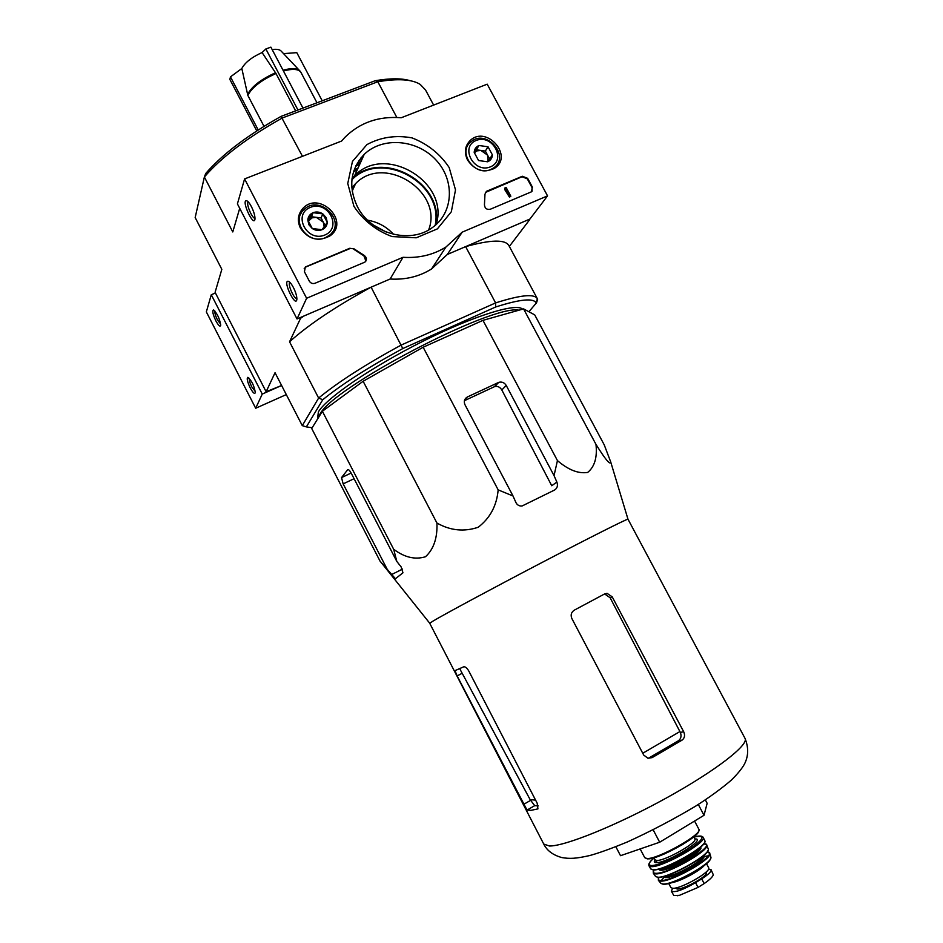 <?xml version="1.0" encoding="UTF-8"?>
<svg xmlns="http://www.w3.org/2000/svg" width="943" height="943" viewBox="0 0 943 943"><rect width="100%" height="100%" fill="white"/><g stroke="black" fill="none" stroke-linecap="round" stroke-linejoin="round"><path stroke-width="1.41" d="M299.438 70.454L281.379 51.323C279.894 49.496 276.818 48.918 272.162 49.555M295.642 110.861L276.016 73.53L262.083 52.537C251.757 57.217 245.003 62.533 241.821 68.497L247.832 95.384L264.005 126.327M297.953 109.977L265.867 48.965L262.083 52.537M302.962 108.08L270.889 47.15L265.867 48.965M241.821 68.497L230.469 76.866L229.868 79.436L256.755 130.924M258.217 129.981L230.469 76.866M322.211 100.783L296.797 52.643L283.56 53.633M322.376 411.266L311.709 428.499L380.064 561.156L395.423 578.731L402.956 572.814L401.105 566.849L396.826 561.462L393.679 549.274C404.582 557.454 415.203 559.942 425.517 556.724C433.709 549.168 437.517 537.934 436.939 523.047C450.341 530.614 464.097 532.017 478.207 527.255C490.101 518.096 496.761 505.637 498.163 489.877L423.148 347.236L363.138 381.267L322.376 411.266L393.679 549.274M498.163 489.877L513.027 496.006L515.904 502.501C517.224 505.094 519.287 506.25 522.104 505.978L554.567 490.03C557.325 488.25 558.079 485.598 556.865 482.05L554.036 475.614L557.443 460.597C568.381 469.956 578.46 473.905 587.689 472.419C594.632 466.738 597.39 457.39 595.976 444.389C605.547 459.748 610.451 465.571 610.687 461.87L604.239 444.872L534.716 314.879L523.577 308.891L482.969 320.349L423.148 347.236M367.617 220.179C377.872 221.982 386.547 226.709 393.644 234.383M428.641 229.927C443.717 191.677 384.166 153.591 355.605 183.602L351.81 187.834M373.475 225.094L386.394 232.143M312.18 427.745L306.357 426.896L322.765 399.738C341.861 384.237 368.536 367.169 402.779 348.556L495.688 306.982L495.605 302.903L465.63 246.618L527.644 220.014L529.365 220.084L509.338 246.418M529.011 219.424L529.365 220.084M215.44 293.014L211.279 294.735L262.26 394.068L281.615 385.487L266.126 391.734L275.038 372.721L302.279 425.635L318.628 398.04L289.548 341.79L300.581 318.274L304.023 315.952L371.106 287.179L402.779 348.556M433.639 105.097L425.541 89.986L420.201 84.398C412.032 79.259 397.899 78.375 377.813 81.746L282.358 117.969C247.573 137.419 221.581 157.092 204.372 176.989L195.166 217.55L221.829 269.333L215.087 292.318L266.126 391.734M300.228 317.591L300.581 318.274M410.099 80.685C401.765 78.186 390.143 78.198 375.22 80.709L281.026 116.402C247.573 135.167 222.477 154.18 205.751 173.441L204.372 176.989L232.78 231.954L239.711 208.32M362.961 157.151L360.933 157.929M375.22 80.709L377.813 81.746L396.826 117.439M281.026 116.402L302.467 156.314M495.688 306.982C520.253 299.131 533.773 297.835 536.237 303.104L537.345 298.707C534.386 293.568 520.477 294.97 495.605 302.903L401.412 344.961C365.837 364.269 338.242 381.962 318.628 398.04L322.765 399.738M528.893 311.744L536.237 303.104M317.485 419.163L318.38 411.902C326.431 398.029 372.167 366.674 422.888 341.283C473.61 315.799 516.505 302.573 522.575 309.174M465.63 246.618C490.89 239.64 505.318 239.31 508.914 245.628L537.345 298.707M289.548 341.79C308.55 324.734 335.732 306.522 371.106 287.179M537.628 299.414L536.343 303.375M302.279 425.635L306.357 426.896M362.065 159.143L359.047 160.416M518.98 310.188C491.881 304.011 331.123 388.257 319.771 414.602L318.227 417.973M436.939 523.047L363.138 381.267M396.826 561.462L351.421 473.551C349.735 470.486 348.497 469.201 347.696 469.708L341.531 477.594L343.158 483.877L387.255 569.407M384.261 566.319L380.064 561.156M595.976 444.389L523.577 308.891M557.443 460.597L482.969 320.349M554.036 475.614L506.238 385.463C504.387 382.563 501.888 381.526 498.753 382.351L467.363 396.979C464.38 398.783 463.591 401.376 464.993 404.783L513.027 496.006M607.056 593.359L605.076 594.267L610.133 597.744L612.196 596.825L607.068 593.359L604.687 593.901L574.381 610.109C571.281 612.148 570.421 614.942 571.823 618.467L643.704 755.048L647.924 758.255L652.096 757.63L648.584 758.16L678.43 740.738C681.058 738.711 681.695 735.929 680.327 732.393L679.903 731.568L642.761 753.257M610.133 597.744L679.903 731.568M535.589 800.112L530.131 799.617L534.705 805.64L538.194 805.935M530.131 799.617L460.219 669.636M652.096 757.63L682.095 740.114C684.677 738.086 685.207 735.316 683.699 731.768L612.196 596.825M468.789 671.015C466.926 667.88 465.205 666.489 463.65 666.842L454.998 670.638L457.155 675.942L527.031 810.084L530.98 810.343L537.923 808.894L537.18 803.2L468.789 671.015M745.017 738.369L627.967 519.169C626.954 518.85 589.611 537.628 540.881 563.089C492.211 588.526 444.601 614.152 433.132 621.013L429.725 623.299L543.734 844.044C546.928 850.61 552.999 855.136 561.957 857.6C569.855 858.873 575.595 858.719 589.575 855.584C598.616 853.144 611.194 848.606 627.307 841.981C650.776 831.278 673.585 819.314 695.745 806.076C709.607 797.212 721.442 788.596 731.249 780.203C737.402 774.132 741.752 768.851 744.298 764.372C748.518 756.333 748.754 747.669 745.017 738.369C749.213 744.711 715.737 770.773 666.371 797.99C617.099 825.231 564.94 846.307 549.404 846.001L543.734 844.044M464.404 400.681L494.698 386.571C497.633 385.911 500.002 387.043 501.817 389.966L551.749 485.751L556.865 482.05M615.85 846.743L620.518 855.69L659.676 842.229L704.02 815.282L698.303 804.462M659.676 842.229L653.181 829.852M704.02 815.282L707.144 803.306L705.34 799.9M211.279 294.735L206.34 311.909L255.683 408.248L286.307 394.598M215.876 320.868C218.528 325.7 220.155 327.174 220.721 325.288C219.578 318.321 217.138 313.217 213.389 309.976C212.14 310.99 212.965 314.62 215.876 320.868M250.201 387.844C253.007 392.925 254.716 394.48 255.317 392.536C254.103 385.546 251.604 380.489 247.82 377.341C246.571 378.296 247.372 381.797 250.201 387.844M262.26 394.068L255.683 408.248M249.376 378.414C248.999 379.982 249.789 382.787 251.734 386.83L255.282 391.451M214.933 311.084C214.568 312.758 215.393 315.669 217.385 319.818L220.697 324.18M487.201 84.175L547.541 195.873L462.211 232.143L445.921 247.054C433.285 254.893 418.975 258.311 403.015 257.298L306.616 298.271L244.591 178.922L341.637 141.026L344.832 137.419C359.872 122.531 378.673 115.977 401.246 117.745L487.201 84.175M300.463 228.171C297.092 220.945 297.823 214.462 302.644 208.709C318.934 190.003 350.655 221.228 330.144 235.774C318.463 242.092 308.561 239.557 300.463 228.171M467.551 160.062C463.932 152.33 464.899 145.741 470.416 140.283C486.894 124.995 513.923 156.397 494.497 168.278C483.889 173.276 474.907 170.542 467.551 160.062M353.943 206.364L347.755 183.508L352.446 161.453L366.91 144.621C380.607 137.183 395.612 134.92 411.95 137.867C427.603 143.925 440.004 153.827 449.186 167.548L455.504 189.885L451.332 211.762L437.375 228.89L416.24 237.801L392.088 236.575C376.021 230.54 363.303 220.473 353.943 206.364M522.351 176.258L527.656 178.345L532.406 187.138L531.392 191.842L490.289 209.252C486.777 209.853 484.82 208.379 484.443 204.82L484.973 194.199L486.411 191.335L522.351 176.258L522.009 176.754L527.314 178.84L532.052 187.633L532.076 191.264M349.77 248.28L354.096 248.881L364.151 255.388C366.874 257.557 367.133 259.785 364.929 262.095L315.056 283.254C312.64 283.996 310.719 283.289 309.304 281.108L304.436 271.761L305.332 266.999L349.77 248.28L354.096 248.881M462.211 232.143L447.324 254.469L529.942 219.035L547.541 195.873M447.324 254.469L431.564 268.955C419.329 276.594 405.514 279.941 390.107 279.022L403.015 257.298M390.107 279.022L297.033 318.958L306.616 298.271M293.403 287.521C291.281 283.572 289.477 281.474 288.004 281.214C282.652 281.25 295.972 308.42 296.868 299.273C296.927 296.232 295.772 292.306 293.403 287.521M251.38 206.564C249.412 202.886 247.75 200.93 246.394 200.67C241.113 200.517 254.009 227.982 254.987 218.976C255.058 215.758 253.856 211.621 251.38 206.564M297.033 318.958L237.412 203.888L244.591 178.922M298.377 218.764L299.65 217.161M332.643 231.73L332.372 233.758M465.547 149.183L470.416 140.283M495.134 166.711L494.839 168.054M357.314 206.517C348.108 186.584 350.395 169.21 364.21 154.381C382.634 136.37 417.277 139.364 436.079 160.11C455.245 180.549 453.512 213.236 431.965 227.864C409.604 244.402 370.611 233.499 357.314 206.517M352.057 178.451L354.58 175.787C385.168 143.23 450.011 182.423 436.126 224.587M248.245 201.861L248.044 202.061C246.029 204.23 252.441 219.047 255.011 218.187M289.89 282.358L289.666 282.582C287.65 284.857 294.31 299.568 296.88 298.518M485.374 192.478L522.009 176.754M505.047 187.81L506.073 187.374L510.835 196.227L509.798 196.663L505.978 189.543L504.67 189.484L505.047 187.81L505.165 189.284M510.835 196.227L509.468 197.146L504.67 189.484M365.884 261.081L363.915 255.848L353.861 249.341M304.188 268.625L306.098 266.881L349.547 248.752M474.188 152.389L478.938 145.505L488.026 146.766L492.399 154.888L487.684 161.783L478.561 160.546L474.188 152.389C474.388 149.135 475.979 146.837 478.938 145.505L488.026 146.766L492.399 154.888C492.199 158.141 490.631 160.44 487.684 161.783L478.561 160.546L474.188 152.389M490.407 166.864C473.987 173.795 459.606 146.943 476.215 140.436C492.564 133.67 506.874 160.227 490.407 166.864M490.82 169.469C474.706 177.084 456.895 151.799 471.17 141.627C486.564 128.378 510.788 156.538 493.731 167.854L490.82 169.469M465.406 150.338L466.314 149.477M494.25 167.465L493.873 168.667M474.305 152.778L476.899 150.892L480.847 150.432L487.531 155.088L485.362 151.057L476.321 149.807L474.294 152.742M489.617 158.978L487.531 155.088L488.026 161.288M485.362 151.057L488.026 146.766M476.321 149.807L478.938 145.505M307.807 219.99L313.1 212.682L322.824 213.896L327.28 222.395L322.011 229.715L312.263 228.524L307.807 219.99C308.125 216.56 309.893 214.12 313.1 212.682C316.435 211.468 319.677 211.88 322.824 213.896L326.207 217.668L327.28 222.395C326.973 225.825 325.229 228.265 322.011 229.715C318.687 230.952 315.434 230.552 312.263 228.524L308.868 224.74L307.807 219.99M324.805 235.043C306.97 242.551 292.318 214.438 310.33 207.377C328.081 200.046 342.663 227.829 324.805 235.043M325.418 237.671C308.809 245.522 290.303 221.487 303.87 209.7C319.206 193.763 347.213 221.334 329.685 235.09L325.418 237.671M298.353 220.332L299.367 218.752M331.712 233.027L331.264 234.854M308.267 221.24L312.027 217.868L316.27 217.338L323.308 222.159L321.103 217.927L311.438 216.737L308.243 221.157M325.111 225.589L323.308 222.159L324.156 226.921M321.103 217.927L322.824 213.896M311.438 216.737L313.1 212.682M708.523 869.081L711.081 869.717C711.529 871.497 708.405 874.538 701.686 878.864L695.557 882.683C682.873 889.968 674.811 892.797 671.333 891.17L672.618 888.282M711.081 869.717L713.321 874.821C712.613 876.943 709.56 879.854 704.173 883.579L698.044 887.41L679.455 895.343L673.809 895.496L671.333 891.17M706.519 863.682L708.641 867.713C711.977 871.367 680.292 889.438 672.512 888.271L670.862 887.54L668.74 883.497M705.977 872.145L706.189 872.558C709.112 876.153 677.557 892.715 676.237 888.282L676.025 887.87M283.419 70.961C292.931 68.497 298.778 68.992 300.982 72.458L300.086 71.138C297.528 68.191 291.835 67.872 283.018 70.183M275.556 72.752C261.07 79.224 251.71 86.473 247.514 94.524M435.159 225.412C444.212 183.602 381.762 148.935 351.904 179.736M435.855 224.823C444.224 182.977 382.28 148.581 352.01 178.805M357.397 169.516L353.401 172.192M358.175 167.783L353.979 170.388M359.743 164.306L355.629 166.322M360.026 163.669L355.994 165.567M360.344 162.974L356.407 164.766M360.945 161.63L357.256 163.222M678.43 740.738L682.095 740.114M680.327 732.393L683.699 731.768M462.07 673.314L457.155 675.942M530.555 800.383L523.53 804.438M534.705 805.64L527.031 810.084M402.52 569.077L391.404 574.652M494.285 386.736L498.305 382.54M464.616 399.962L467.363 396.979M501.817 389.966L506.238 385.463M354.085 478.702L343.158 483.877M351.15 473.032L341.555 477.559L351.161 473.056M276.016 73.53C261.447 80.025 252.052 87.31 247.832 95.384M704.173 883.579L701.686 878.864M698.044 887.41L695.557 882.683M646.933 858.507L644.729 857.67L647.358 858.884C651.189 858.755 656.976 857.069 664.685 853.804L682.626 844.539L695.404 835.463C698.362 832.787 699.517 830.712 698.881 829.251C703.372 833.718 657.554 859.58 646.933 858.507M698.68 830.913C699.836 836.63 657.684 859.839 647.935 858.825M656.693 860.44L655.031 859.804C653.758 861.596 654.147 862.539 656.175 862.633C666.76 863.482 708.228 837.95 694.791 838.94C698.091 842.335 664.65 861.254 656.693 860.44M693.836 837.125C705.447 834.649 704.598 838.303 691.278 848.075C678.194 856.951 657.766 865.863 651.436 865.521C647.723 865.191 648.595 862.68 654.077 857.989M693.836 837.113C698.975 835.616 702.075 835.687 703.136 837.313C707.639 842.005 661.88 867.866 651.177 866.629L648.961 865.757C648.206 863.965 649.916 861.372 654.065 857.977M704.716 840.519L704.751 840.59C708.888 845.494 663.554 871.061 652.921 869.764L650.694 868.868M655.043 862.444L657.554 860.417M703.136 837.313L704.751 840.59C709.254 845.812 663.955 871.226 653.122 869.941L650.741 868.939L648.961 865.757M704.621 842.052C704.386 848.617 663.07 871.12 653.416 869.906M659.346 865.002L660.725 863.505M694.602 845.718L696.618 845.447M696.17 850.586C686.457 858.271 675.683 863.929 663.837 867.56M699.635 847.898C699.612 852.885 668.281 870 660.807 869.104L659.664 868.892M700.413 847.25C705.777 850.197 669.341 871.214 660.548 870.189L658.674 869.151M703.773 843.773C719.603 843.195 668.469 874.621 655.515 873.289C653.122 873.135 652.58 872.027 653.912 869.941M703.808 843.737L706.731 845.046C710.362 850.197 665.888 875.222 655.409 873.866L653.216 873.006M708.134 848.641L708.217 848.853C711.411 854.181 667.903 878.593 657.625 877.19L655.432 876.295M659.487 870.024L660.583 869.081M707.969 850.315C707.085 857.14 667.455 878.605 658.096 877.308M703.006 856.067C702.688 861.112 672.724 877.438 665.499 876.471L664.461 876.283M703.832 855.348C708.806 858.46 673.774 878.664 665.239 877.568L663.412 876.566M709.749 853.297L707.097 851.989C721.69 851.977 672.937 881.917 660.548 880.467C658.285 880.314 657.707 879.265 658.839 877.344M710.786 856.81L709.808 853.521C712.448 859.002 670.438 882.507 660.454 881.08L658.355 880.267M658.78 877.344L658.509 880.456L660.913 883.414L663.07 884.216C665.876 884.817 679.443 880.031 680.881 879.112L696.983 870.566C706.154 864.802 710.798 860.334 710.892 857.187C713.097 862.751 672.453 885.418 662.764 883.98L660.654 883.108M661.279 880.479L664.108 877.355M702.747 856.704L708.264 855.82M710.409 858.849C709.56 865.415 672.524 885.477 663.66 884.157M667.314 877.426L671.416 873.925M704.115 865.65C698.846 871.521 679.561 881.646 671.722 882.648M679.667 895.296L677.227 895.756M300.982 72.458L316.978 102.775M355.605 183.602L352.187 191.075M494.698 386.571L498.753 382.351M627.967 519.169L610.687 461.87M429.737 623.24L382.363 563.949M248.539 377.636L247.82 377.341M214.073 310.271L213.389 309.976M431.564 268.955L445.921 247.054M300.911 213.684L302.644 208.709M364.21 154.381L354.58 175.787M247.537 201.213L246.394 200.67M289.218 281.768L288.004 281.214M493.731 167.854L492.847 169.221M329.685 235.09L329.013 236.552M640.167 848.936L644.729 857.67M694.555 821.035L698.881 829.251M653.959 857.776L655.031 859.804M693.73 836.901L694.791 838.928M706.731 845.046L708.217 848.853C711.706 854.476 668.269 878.735 657.801 877.332L655.574 876.495L653.287 873.112L653.864 869.941M673.809 895.496L679.325 895.379"/></g></svg>
